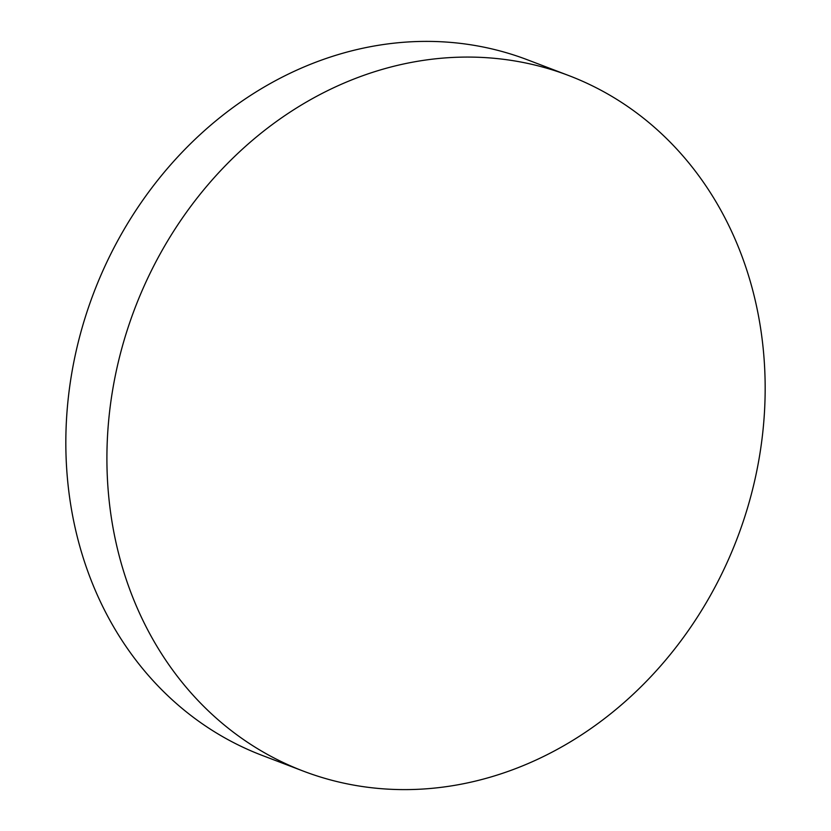 <?xml version="1.0" encoding="UTF-8"?>
<svg xmlns="http://www.w3.org/2000/svg" width="831" height="831" viewBox="0 0 831 831"><rect width="100%" height="100%" fill="white"/><g stroke="black" fill="none" stroke-linecap="round" stroke-linejoin="round"><path stroke-width="1.25" d="M303.273 771.095L262.201 755.421A372.236 322.366 -69.1 0 1 75.32 354.816A372.236 322.366 -69.1 0 1 416.715 41.55A372.236 322.366 -69.1 0 1 527.727 59.905L568.799 75.579A372.236 322.366 -69.1 0 1 755.68 476.184A372.236 322.366 -69.1 0 1 414.285 789.45A372.236 322.366 -69.1 0 1 303.273 771.095A372.236 322.366 -69.1 0 1 116.392 370.501A372.236 322.366 -69.1 0 1 457.788 57.235A372.236 322.366 -69.1 0 1 568.799 75.579"/></g></svg>
